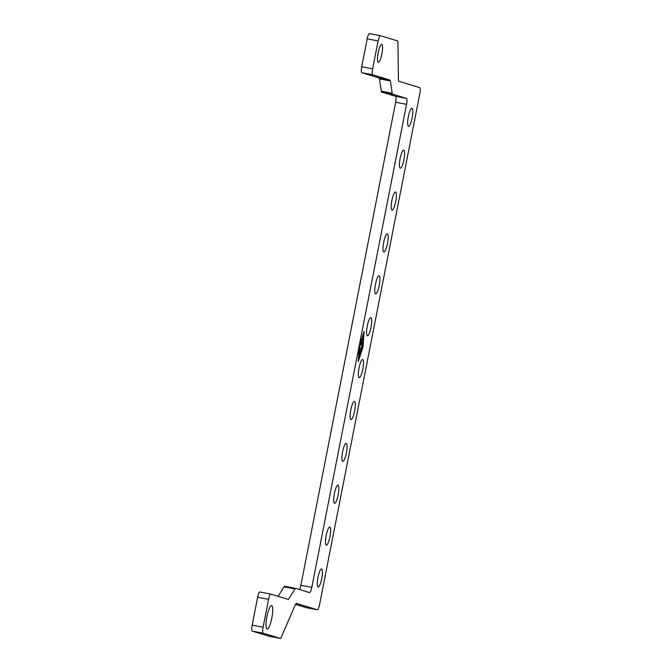 <?xml version="1.0" encoding="UTF-8"?>
<svg xmlns="http://www.w3.org/2000/svg" width="672" height="672" viewBox="0 0 672 672"><rect width="100%" height="100%" fill="white"/><g stroke="black" fill="none" stroke-linecap="round" stroke-linejoin="round"><path stroke-width="1.01" d="M381.78 44.402A9.106 1.949 -79.2 0 1 381.914 53.802A9.106 1.949 -79.2 0 1 378.319 62.286A9.106 1.949 -79.2 0 1 378.269 62.269A9.106 1.949 -79.2 0 1 378.134 52.87A9.106 1.949 -79.2 0 1 381.738 44.394A9.106 1.949 -79.2 0 1 381.78 44.402M271.673 605.606A11.953 2.554 -79.2 0 1 271.858 617.946A11.953 2.554 -79.2 0 1 267.128 629.076A11.953 2.554 -79.2 0 1 267.07 629.059A11.953 2.554 -79.2 0 1 266.893 616.72A11.953 2.554 -79.2 0 1 271.614 605.59A11.953 2.554 -79.2 0 1 271.673 605.606M420.26 89.536A5.695 1.218 -79.2 0 1 419.832 93.593L319.586 604.531A5.695 1.218 -79.2 0 1 318.469 608.378A5.695 1.218 -79.2 0 1 317.352 609.773A5.695 1.218 -79.2 0 1 317.327 609.764L296.47 603.406A5.695 1.218 100.8 0 0 296.444 603.397A5.695 1.218 100.8 0 0 295.94 603.691A5.695 1.218 100.8 0 0 295.327 604.783L281.366 637.014A5.695 1.218 -79.2 0 1 280.745 638.106A5.695 1.218 -79.2 0 1 280.241 638.4A5.695 1.218 -79.2 0 1 280.216 638.392L263.164 633.192A5.695 1.218 -79.2 0 1 262.66 631.302A5.695 1.218 -79.2 0 1 263.088 627.253L268.573 599.332A5.695 1.218 -79.2 0 1 269.69 595.484A5.695 1.218 -79.2 0 1 270.808 594.098A5.695 1.218 -79.2 0 1 270.833 594.107L288.372 599.449L294.974 588.941A5.695 1.218 -79.2 0 1 295.361 588.47A5.695 1.218 -79.2 0 1 295.68 588.37A5.695 1.218 -79.2 0 1 295.705 588.37L309.54 592.595A5.695 1.218 100.8 0 0 309.565 592.603A5.695 1.218 100.8 0 0 310.691 591.209A5.695 1.218 100.8 0 0 311.808 587.362L406.568 104.345A5.695 1.218 100.8 0 0 407.005 100.288A5.695 1.218 100.8 0 0 406.501 98.398L392.658 94.181A5.695 1.218 -79.2 0 1 392.398 93.895A5.695 1.218 -79.2 0 1 392.221 93.257L390.382 80.959A5.695 1.218 100.8 0 0 390.205 80.321A5.695 1.218 100.8 0 0 389.945 80.035L372.716 74.785A5.695 1.218 -79.2 0 1 372.212 72.895A5.695 1.218 -79.2 0 1 372.649 68.846L378.126 40.925A5.695 1.218 -79.2 0 1 379.243 37.078A5.695 1.218 -79.2 0 1 380.36 35.692A5.695 1.218 -79.2 0 1 380.386 35.692L397.446 40.891A5.695 1.218 -79.2 0 1 397.807 41.454A5.695 1.218 -79.2 0 1 397.95 42.781L398.404 79.405A5.695 1.218 100.8 0 0 398.546 80.732A5.695 1.218 100.8 0 0 398.908 81.287L419.756 87.646A5.695 1.218 -79.2 0 1 420.26 89.536M369.44 33.6L380.36 35.692L369.466 33.608A5.695 1.218 100.8 0 0 369.44 33.6A5.695 1.218 100.8 0 0 368.315 34.986A5.695 1.218 100.8 0 0 367.198 38.833L361.721 66.755A5.695 1.218 100.8 0 0 361.292 70.804A5.695 1.218 100.8 0 0 361.796 72.694L379.016 77.952A5.695 1.218 -79.2 0 1 379.285 78.229A5.695 1.218 -79.2 0 1 379.462 78.876L381.301 91.165A5.695 1.218 100.8 0 0 381.469 91.812A5.695 1.218 100.8 0 0 381.738 92.089L395.573 96.314A5.695 1.218 -79.2 0 1 396.077 98.204A5.695 1.218 -79.2 0 1 395.648 102.253L300.88 585.278A5.695 1.218 -79.2 0 1 299.762 589.126A5.695 1.218 -79.2 0 1 299.561 589.554M295.646 588.361L284.785 586.286A5.695 1.218 100.8 0 0 284.752 586.278A5.695 1.218 100.8 0 0 284.441 586.387A5.695 1.218 100.8 0 0 284.046 586.858L278.099 596.324M270.782 594.09L259.913 592.015A5.695 1.218 100.8 0 0 259.879 592.007A5.695 1.218 100.8 0 0 258.762 593.401A5.695 1.218 100.8 0 0 257.645 597.24L252.168 625.162A5.695 1.218 100.8 0 0 251.74 629.219A5.695 1.218 100.8 0 0 252.244 631.109L269.296 636.308A5.695 1.218 100.8 0 0 269.321 636.308A5.695 1.218 100.8 0 0 269.346 636.317M295.529 604.355L306.398 607.673A5.695 1.218 100.8 0 0 306.424 607.681A5.695 1.218 100.8 0 0 306.457 607.681M318.066 587.026A9.223 1.966 -79.2 0 1 317.932 577.508A9.223 1.966 -79.2 0 1 321.577 568.924A9.223 1.966 -79.2 0 1 321.619 568.932A9.223 1.966 -79.2 0 1 321.754 578.458A9.223 1.966 -79.2 0 1 318.108 587.034A9.223 1.966 -79.2 0 1 318.066 587.026M326.281 545.143A9.223 1.966 -79.2 0 1 326.147 535.626A9.223 1.966 -79.2 0 1 329.792 527.041A9.223 1.966 -79.2 0 1 329.834 527.05A9.223 1.966 -79.2 0 1 329.977 536.575A9.223 1.966 -79.2 0 1 326.332 545.16A9.223 1.966 -79.2 0 1 326.281 545.143M334.505 503.261A9.223 1.966 -79.2 0 1 334.362 493.744A9.223 1.966 -79.2 0 1 338.008 485.159A9.223 1.966 -79.2 0 1 338.05 485.176A9.223 1.966 -79.2 0 1 338.192 494.693A9.223 1.966 -79.2 0 1 334.547 503.278A9.223 1.966 -79.2 0 1 334.505 503.261M342.72 461.387A9.223 1.966 -79.2 0 1 342.577 451.861A9.223 1.966 -79.2 0 1 346.223 443.285A9.223 1.966 -79.2 0 1 346.265 443.293A9.223 1.966 -79.2 0 1 346.408 452.81A9.223 1.966 -79.2 0 1 342.762 461.395A9.223 1.966 -79.2 0 1 342.72 461.387M350.935 419.504A9.223 1.966 -79.2 0 1 350.792 409.987A9.223 1.966 -79.2 0 1 354.438 401.402A9.223 1.966 -79.2 0 1 354.48 401.411A9.223 1.966 -79.2 0 1 354.623 410.928A9.223 1.966 -79.2 0 1 350.977 419.513A9.223 1.966 -79.2 0 1 350.935 419.504M359.15 377.622A9.223 1.966 -79.2 0 1 359.008 368.105A9.223 1.966 -79.2 0 1 362.653 359.52A9.223 1.966 -79.2 0 1 362.704 359.528A9.223 1.966 -79.2 0 1 362.838 369.054A9.223 1.966 -79.2 0 1 359.192 377.63A9.223 1.966 -79.2 0 1 359.15 377.622M367.366 335.74A9.223 1.966 -79.2 0 1 367.231 326.222A9.223 1.966 -79.2 0 1 370.877 317.638A9.223 1.966 -79.2 0 1 370.919 317.646A9.223 1.966 -79.2 0 1 371.053 327.172A9.223 1.966 -79.2 0 1 367.408 335.756A9.223 1.966 -79.2 0 1 367.366 335.74M375.581 293.857A9.223 1.966 -79.2 0 1 375.446 284.34A9.223 1.966 -79.2 0 1 379.092 275.755A9.223 1.966 -79.2 0 1 379.134 275.772A9.223 1.966 -79.2 0 1 379.277 285.289A9.223 1.966 -79.2 0 1 375.631 293.874A9.223 1.966 -79.2 0 1 375.581 293.857M383.804 251.983A9.223 1.966 -79.2 0 1 383.662 242.458A9.223 1.966 -79.2 0 1 387.307 233.881A9.223 1.966 -79.2 0 1 387.349 233.89A9.223 1.966 -79.2 0 1 387.492 243.407A9.223 1.966 -79.2 0 1 383.846 251.992A9.223 1.966 -79.2 0 1 383.804 251.983M392.02 210.101A9.223 1.966 -79.2 0 1 391.877 200.584A9.223 1.966 -79.2 0 1 395.522 191.999A9.223 1.966 -79.2 0 1 395.564 192.007A9.223 1.966 -79.2 0 1 395.707 201.524A9.223 1.966 -79.2 0 1 392.062 210.109A9.223 1.966 -79.2 0 1 392.02 210.101M400.235 168.218A9.223 1.966 -79.2 0 1 400.092 158.701A9.223 1.966 -79.2 0 1 403.738 150.116A9.223 1.966 -79.2 0 1 403.788 150.125A9.223 1.966 -79.2 0 1 403.922 159.65A9.223 1.966 -79.2 0 1 400.277 168.227A9.223 1.966 -79.2 0 1 400.235 168.218M408.45 126.336A9.223 1.966 -79.2 0 1 408.316 116.819A9.223 1.966 -79.2 0 1 411.953 108.234A9.223 1.966 -79.2 0 1 412.003 108.242A9.223 1.966 -79.2 0 1 412.138 117.768A9.223 1.966 -79.2 0 1 408.492 126.353A9.223 1.966 -79.2 0 1 408.45 126.336M359.696 354.64L359.604 351.532L359.083 354.757L359.612 350.297L361.133 350.759L359.965 355.026L360.696 351.859L360.268 351.733L359.453 354.589M359.923 351.624L360.041 350.557L359.52 350.398M361.922 339.881L362.074 338.873L363.14 339.041L362.914 340.208L361.956 339.914L362.183 338.755L363.14 339.041M359.495 345.946L358.436 360.419L362.863 346.97L363.913 332.497L359.352 345.92L364.14 331.338L363.006 347.012L358.21 361.586L359.352 345.904M361.284 341.25L362.964 341.452L362.737 342.619L361.284 342.174L359.747 346.643L361.284 341.25M361.738 342.317L361.872 341.25L361.351 341.09M362.233 344.929L361.04 344.568L361.267 343.409L362.788 343.871L361.645 349.684L359.57 349.054L359.789 347.886L361.544 348.424L361.469 346.55L362.233 344.929M361.544 348.424L359.696 347.987M360.646 349.381L360.822 348.281M361.561 344.728L361.696 343.661L361.175 343.501M372.649 68.846L361.721 66.755M389.945 80.035L379.016 77.952M392.221 93.257L381.301 91.165M406.501 98.398L395.573 96.314M311.808 587.362L300.88 585.278M263.088 627.253L252.168 625.162M280.216 638.392L269.296 636.308L280.241 638.4M317.327 609.764L306.398 607.673M361.066 351.666L359.974 351.456M361.133 350.759L360.041 350.557M362.964 341.452L361.872 341.25M361.922 348.692L360.83 348.482M362.662 344.912L361.57 344.702M362.788 343.871L361.696 343.661M252.244 631.109L263.164 633.192M257.645 597.24L268.573 599.332M284.046 586.858L294.974 588.941M395.648 102.253L406.568 104.345M381.738 92.089L392.658 94.181M379.462 78.876L390.382 80.959M361.796 72.694L372.716 74.785M367.198 38.833L378.126 40.925M295.68 588.37L284.752 586.278M270.808 594.098L259.879 592.007M317.352 609.773L306.424 607.681"/></g></svg>
